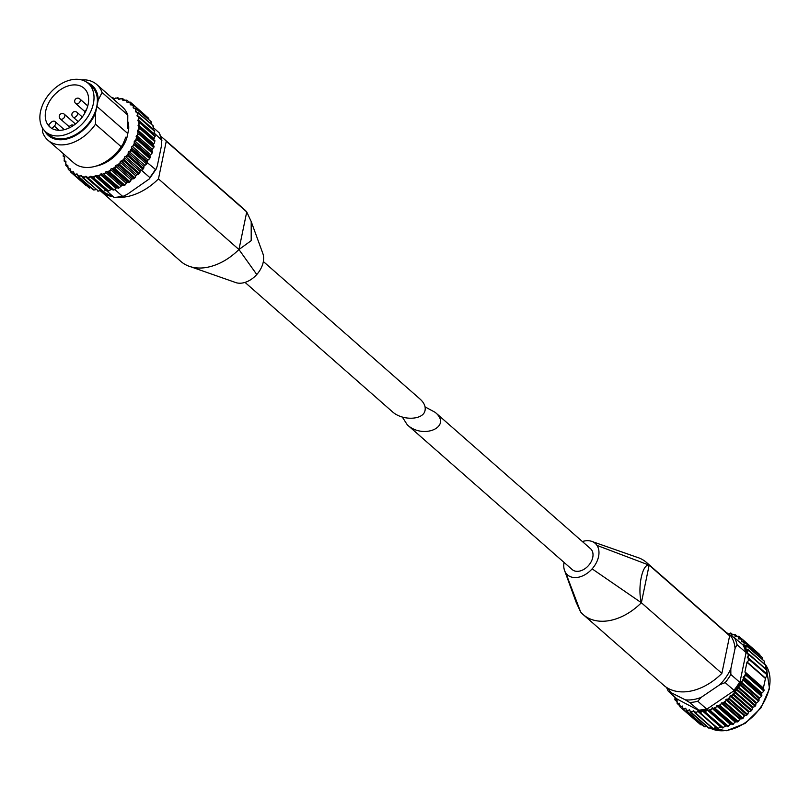 <?xml version="1.0" encoding="UTF-8"?>
<svg xmlns="http://www.w3.org/2000/svg" width="810" height="810" viewBox="0 0 810 810"><rect width="100%" height="100%" fill="white"/><g stroke="black" fill="none" stroke-linecap="round" stroke-linejoin="round"><path stroke-width="1.21" d="M402.317 417.049L407.288 424.825C423.367 439.83 452.618 426.759 435.193 412.351L425.068 406.883M435.193 412.351L590.53 548.704A13.892 9.598 131.3 0 1 588.576 565.471A13.892 9.598 131.3 0 1 572.204 569.582L407.288 424.825M636.538 557.108A52.154 36.035 131.3 0 1 638.077 557.604A52.154 36.035 131.3 0 1 646.582 562.535A52.154 36.035 131.3 0 1 649.154 565.157L729.638 635.799L721.862 673.394A52.154 36.035 131.3 0 1 663.704 685.26L583.22 614.618A52.154 36.035 131.3 0 1 580.649 611.995L576.193 602.377M646.582 562.535L727.066 633.177A52.154 36.035 131.3 0 1 729.638 635.799M582.36 541.536A20.989 14.499 131.3 0 1 591.786 541.384A20.989 14.499 131.3 0 1 596.98 545.403A20.989 14.499 131.3 0 1 592.12 568.863L641.378 602.741L721.862 673.394M641.378 602.741C637.348 587.675 642.381 563.375 649.154 565.157L641.378 602.741A52.154 36.035 131.3 0 1 608.229 620.794A52.154 36.035 131.3 0 1 583.22 614.618M592.12 568.863A20.989 14.499 131.3 0 1 565.755 572.883A20.989 14.499 131.3 0 1 564.58 570.554A20.989 14.499 131.3 0 1 564.043 562.413M719.867 684.673L725.213 682.607L733.931 690.262L735.47 689.735L705.621 709.995L706.492 708.892L697.774 701.237L701.106 697.41L719.867 684.673A41.351 28.573 -48.7 0 0 730.822 668.888L730.843 674.487L739.571 682.141L739.631 683.741L746.354 651.291A43.821 30.274 -48.7 0 0 745.544 648.668L746.354 649.023M685.24 699.82L689.614 702.472L699.597 710.917L676.471 698.726L668.341 691.264L685.24 699.82A41.351 28.573 -48.7 0 0 701.106 697.41M676.198 698.159A43.821 30.274 -48.7 0 0 676.471 698.726L677.069 698.919M679.904 706.806L697.926 722.419L679.904 706.806L682.354 706.057L683.103 709.357A45.998 31.782 -48.7 0 0 683.164 709.398L685.736 708.254L686.829 711.332A45.998 31.782 -48.7 0 0 686.9 711.352L689.543 709.844L690.971 712.648A45.998 31.782 -48.7 0 0 691.041 712.658L693.724 710.785L695.456 713.276A45.998 31.782 -48.7 0 0 695.527 713.286L698.19 711.058L700.204 713.225A45.998 31.782 -48.7 0 0 700.285 713.215L702.584 710.593L705.135 712.476A45.998 31.782 -48.7 0 0 705.216 712.456L706.998 709.762L710.167 711.058A45.998 31.782 -48.7 0 0 710.249 711.028L712.486 707.849L715.21 708.983A45.998 31.782 -48.7 0 0 715.301 708.942L716.627 705.874L720.191 706.29A45.998 31.782 -48.7 0 0 720.272 706.239L721.325 703.06L725.001 703.019A45.998 31.782 -48.7 0 0 725.082 702.969L726.438 699.222L729.577 699.243A45.998 31.782 -48.7 0 0 729.658 699.182L730.083 695.901L733.84 695.01A45.998 31.782 -48.7 0 0 733.911 694.939L734.508 691.092L737.707 690.404A45.998 31.782 -48.7 0 0 737.768 690.322L737.647 686.789L741.12 685.503A45.998 31.782 -48.7 0 0 741.17 685.412L740.937 681.696L744.015 680.38A45.998 31.782 -48.7 0 0 744.056 680.289L743.094 677.403L746.344 675.125A45.998 31.782 -48.7 0 0 746.374 675.034L744.957 671.865L746.942 662.266L749.594 659.512A45.998 31.782 -48.7 0 0 749.594 659.421L747.336 657.568L749.371 654.642A45.998 31.782 -48.7 0 0 749.361 654.561L746.8 653.012L748.491 650.086A45.998 31.782 -48.7 0 0 748.46 650.015L745.544 648.668A43.821 30.274 -48.7 0 0 744.481 646.208L734.498 637.774L727.876 633.926M730.822 668.888L735.045 648.486L737.029 644.649L745.747 652.303L746.354 651.291M762.504 659.512L762.261 657.538L744.572 642.3L762.261 657.538A45.998 31.782 -48.7 0 0 762.22 657.477L762.23 657.629M764.245 663.815L764.397 661.233L746.658 646.015L764.397 661.233A45.998 31.782 -48.7 0 0 764.367 661.173L764.407 661.274M765.288 668.452L765.926 665.395L748.136 650.197M747.326 656.951L765.774 673.14L766.807 669.951L748.977 654.753M747.083 661.972L765.521 678.152L767.029 674.811L749.159 659.613M765.521 678.152L763.405 688.054L763.81 690.343L746.374 675.034M743.398 676.725L761.846 692.904L763.152 691.882M761.846 692.904L761.491 695.598L744.056 680.289M740.937 681.696L759.385 697.886L760.752 697.005M759.385 697.886L758.606 700.721L741.17 685.412M737.961 686.515L756.398 702.705L757.816 701.986M756.398 702.705L755.203 705.631L737.768 690.322M734.508 691.092L752.946 707.282L754.373 706.745M752.946 707.282L751.346 710.249L733.911 694.939M730.64 695.355L749.088 711.544L750.505 711.19M749.088 711.544L747.093 714.481L729.658 699.182M726.438 699.222L744.876 715.412L746.263 715.25M744.876 715.412L742.527 718.267L725.082 702.969M721.953 702.635L740.401 718.824L741.717 718.855M740.401 718.824L737.707 721.548L720.272 706.239M717.275 705.53L735.723 721.71L736.968 721.943M735.723 721.71L732.736 724.241L715.301 708.942M712.486 707.849L732.068 724.464M730.934 724.039L727.694 726.327L710.249 711.028M707.656 709.58L727.117 726.367M726.104 725.77L722.662 727.765L705.216 712.456M721.264 726.813L717.721 728.524L700.336 712.8M716.081 727.279L712.972 728.595L695.587 712.901M691.102 712.324L709.104 728.139L711.251 727.208M686.941 711.069L704.953 726.874L706.624 726.418M749.078 654.237L766.797 669.87L748.896 654.085M765.976 665.385L748.42 649.974M744.825 642.229A45.998 31.782 -48.7 0 0 744.785 642.168L741.494 641.672L742.112 639.049L759.547 654.358A45.998 31.782 -48.7 0 0 759.496 654.308L759.486 654.5M682.698 708.831L700.711 724.636M683.194 709.155L700.66 724.747M701.207 724.96L683.164 709.398M686.384 710.836L704.396 726.651M686.9 711.352L704.518 726.762M690.485 712.192L708.406 727.947A45.998 31.782 -48.7 0 0 708.487 727.967L691.041 712.658M694.939 712.861L713.438 728.716M695.527 713.286L712.972 728.595A45.998 31.782 -48.7 0 1 712.891 728.585L695.213 713.104M699.658 712.851L718.288 728.605M705.135 712.476L722.571 727.957L723.289 727.805L705.267 712M710.167 711.058L727.582 726.58L728.362 726.317L710.279 710.532M715.21 708.983L732.615 724.555L714.602 708.75M732.594 724.575L733.425 724.17L715.311 708.406M720.191 706.29L737.576 721.913L719.563 706.097M738.993 720.708L738.264 721.487L720.252 705.682M725.001 703.019L742.385 718.693L724.373 702.888M743.671 717.397L743.053 718.197L725.041 702.381M729.577 699.243L746.962 714.957L728.949 699.151M748.096 713.59L747.589 714.39L729.577 698.585M733.84 695.01L751.224 710.765L733.222 694.96M752.186 709.357L751.801 710.147L733.789 694.332M737.707 690.404L755.112 706.198L737.1 690.393M755.882 704.771L755.619 705.53L737.616 689.715M741.12 685.503L758.535 701.318L740.522 685.513M759.122 699.911L758.98 700.62L740.968 684.804M744.015 680.38L761.451 696.225L743.448 680.42M761.835 694.848L743.813 679.691M746.344 675.125L763.81 691.001L745.797 675.196M763.992 689.695L746.091 674.447M767.171 675.408L767.181 674.72L749.169 658.915M749.371 654.642L766.807 669.951A45.998 31.782 -48.7 0 0 766.797 669.87M747.964 649.579L765.906 665.324A45.998 31.782 -48.7 0 1 765.926 665.395L748.491 650.086M746.962 645.924A45.998 31.782 -48.7 0 0 746.931 645.864L764.367 661.173M744.228 641.814L762.22 657.477M742.112 639.049A45.998 31.782 -48.7 0 0 742.061 639.009L759.496 654.308M742.061 639.009L738.598 638.877L738.862 636.457L741.393 638.675L738.193 636.154L735.439 636.751M735.115 636.468L735.004 634.473L737.13 636.245L735.055 634.412L731.562 635.162M730.995 633.167L732.746 634.716L730.59 633.025M675.024 699.951L676.897 701.592L674.841 699.648M700.285 713.215L717.721 728.524A45.998 31.782 -48.7 0 1 717.64 728.534M749.594 659.512L767.029 674.811A45.998 31.782 -48.7 0 0 767.029 674.73M745.554 648.314L746.658 646.015M746.405 645.469L744.339 645.094M743.752 644.588L744.572 642.3M741.15 638.644L738.862 636.457M738.477 637.217A45.077 31.145 -48.7 0 0 737.029 636.275L735.126 634.483M731.319 634.939L730.904 633.126M730.914 633.157L728.008 633.997M726.459 632.428L728.149 633.906L726.509 632.539M673.495 695.8L675.165 697.268L674.993 699.88M676.907 701.541L674.983 699.85L677.099 699.941L677.14 703.586M679.367 705.429L677.16 703.495L679.458 703.262L679.853 706.765A45.998 31.782 -48.7 0 0 679.863 706.776M263.341 261.519L420.096 399.107C424.065 402.722 425.726 406.428 425.078 410.235C423.721 420.198 402.276 421.078 392.202 411.571L245.025 282.396M51.951 128.496L54.341 126.127A3.554 2.45 -48.7 0 0 55.07 121.591A3.554 2.45 -48.7 0 0 51.121 122.381L48.57 124.922A25.849 17.86 -48.7 0 0 50.584 127.595M45.755 110.838A25.849 17.86 131.3 0 1 62.097 88.654A25.849 17.86 131.3 0 1 83.987 88.179A25.849 17.86 131.3 0 1 80.362 119.384A25.849 17.86 131.3 0 1 49.896 127.028A25.849 17.86 131.3 0 1 45.755 110.838M163.681 138.672L244.164 209.314A52.154 36.035 -48.7 0 1 246.736 211.936L166.252 141.294A52.154 36.035 -48.7 0 0 163.681 138.672A52.154 36.035 -48.7 0 0 160.876 136.536M100.278 190.715A52.154 36.035 -48.7 0 0 100.319 190.755A52.154 36.035 -48.7 0 0 112.023 196.597M117.774 197.356A52.154 36.035 -48.7 0 0 158.466 178.878L238.95 249.531C228.693 259.524 217.647 265.548 205.811 267.573A52.154 36.035 -48.7 0 1 189.307 266.328A52.154 36.035 -48.7 0 1 180.802 261.397L100.319 190.755M166.252 141.294L158.466 178.878M238.95 249.531L246.736 211.936L251.201 221.555L251.201 240.641L238.95 249.531L256.77 274.519A20.989 14.499 -48.7 0 0 262.805 253.378A20.989 14.499 -48.7 0 0 262.673 253.054M81.466 79.866A37.027 25.586 131.3 0 1 96.785 84.523A37.027 25.586 131.3 0 1 102.07 92.482L127.798 115.06L127.676 128.263L128.689 129.144A32.866 22.71 131.3 0 0 128.152 122.148M87.237 82.579A33.24 22.963 131.3 0 1 98.202 100.136L102.07 92.482M96.785 84.523L122.512 107.112A37.027 25.586 131.3 0 1 127.798 115.06M153.434 127.737L159.206 132.84L161.919 140.343L154.194 133.073M132.222 146.276L134.733 145.415L149.485 158.365L148.878 159.529L147.987 160.107L132.222 146.276A1.235 0.85 -48.7 0 0 131.473 147.612L132.172 150.022L155.388 169.381L156.35 168.784L157.373 165.544L161.595 145.142L161.565 139.543A43.203 29.848 131.3 0 0 159.043 132.668M141.385 170.151L149.759 177.501L149.283 178.949L127.656 194.066L123.717 196.131L114.271 197.61L105.999 190.218M114.807 189.54L122.31 196.131L123.717 196.131M100.531 190.542L114.149 197.377A43.203 29.848 131.3 0 0 122.31 196.131M63.453 153.819L63.139 156.127M63.403 153.9A45.056 31.124 131.3 0 0 63.646 156.269L64.355 156.613A1.235 0.85 -48.7 0 1 64.577 157.808L64.111 160.977M64.111 158.76A45.056 31.124 131.3 0 0 64.699 160.957L65.489 161.16A1.235 0.85 -48.7 0 1 65.883 162.243L65.823 165.412M65.539 163.215A45.056 31.124 131.3 0 0 66.471 165.179L67.311 165.25A1.235 0.85 -48.7 0 1 67.878 166.212L68.243 169.331M67.655 167.174A45.056 31.124 131.3 0 0 68.901 168.875L69.792 168.804A1.235 0.85 -48.7 0 1 70.521 169.614L70.814 172.165A45.978 31.772 131.3 0 0 71.32 172.631L72.89 171.76A1.235 0.85 -48.7 0 1 73.771 172.398L74.338 174.859L89.1 187.809L89.556 187.13M89.161 187.859L74.955 175.223L76.535 174.039A1.235 0.85 -48.7 0 1 77.537 174.504L78.408 176.833L93.16 189.783L93.464 189.186M96.096 189.611L93.849 190.026L79.097 177.076L80.656 175.618A1.235 0.85 -48.7 0 1 81.77 175.902L82.924 178.048L97.818 190.492M101.128 190.188A1.235 0.85 -48.7 0 0 100.946 190.289L98.425 191.119L83.673 178.17L85.182 176.448A1.235 0.85 -48.7 0 1 86.386 176.54L102.556 191.049M106.535 190.066A1.235 0.85 -48.7 0 0 105.776 190.37L103.356 191.433L88.604 178.483L90.011 176.529A1.235 0.85 -48.7 0 1 91.277 176.428L107.558 190.826M112.752 189.844L112.134 189.398A1.235 0.85 -48.7 0 0 110.828 189.692L108.54 190.968L93.788 178.008L95.064 175.851A1.235 0.85 -48.7 0 1 96.37 175.567L113.025 189.965A45.978 31.772 131.3 0 0 113.876 189.712L99.124 176.762L100.227 174.433A1.235 0.85 -48.7 0 1 101.554 173.958L118.412 188.082A45.978 31.772 131.3 0 0 119.262 187.707L104.5 174.757L105.421 172.297A1.235 0.85 -48.7 0 1 106.728 171.649L108.996 172.52L123.758 185.47A45.978 31.772 131.3 0 0 124.588 184.994L109.836 172.044L110.524 169.482A1.235 0.85 -48.7 0 1 111.79 168.672L114.2 169.239L128.952 182.189L128.405 182.564L128.952 182.189A45.978 31.772 131.3 0 0 129.762 181.622L115 168.662L115.445 166.06A1.235 0.85 -48.7 0 1 116.65 165.088L119.161 165.361L133.913 178.311L133.306 178.848L133.913 178.311A45.978 31.772 131.3 0 0 134.673 177.643L119.91 164.693L120.082 162.071A1.235 0.85 -48.7 0 1 121.206 160.977L123.778 160.947L138.53 173.897L137.892 174.606L138.53 173.897A45.978 31.772 131.3 0 0 139.229 173.158L124.467 160.198L124.355 157.606A1.235 0.85 -48.7 0 1 125.378 156.411L127.96 156.087L142.722 169.037L142.064 169.898L142.722 169.037A45.978 31.772 131.3 0 0 143.34 168.227L128.577 155.277L128.182 152.756A1.235 0.85 -48.7 0 1 129.073 151.48L131.635 150.873L146.397 163.822L145.749 164.845L146.397 163.822A45.978 31.772 131.3 0 0 146.924 162.972L147.238 161.453L131.473 147.612M148.878 159.529L149.485 158.365A45.978 31.772 131.3 0 0 149.921 157.484L150.154 156.917L149.921 157.484L135.159 144.534L134.187 142.276A1.235 0.85 -48.7 0 1 134.774 140.899L137.173 139.816L151.936 152.766L151.379 154.052L151.936 152.766A45.978 31.772 131.3 0 0 152.26 151.875L137.498 138.915L136.242 136.849A1.235 0.85 -48.7 0 1 136.657 135.462L138.935 134.177L153.789 147.633L154.092 146.347M137.862 130.076L139.958 128.618L154.72 141.568L154.335 143.056L153.627 143.907L137.862 130.076A1.235 0.85 -48.7 0 0 137.629 131.433L138.075 132.06A45.056 31.124 131.3 0 1 137.447 134.693M154.973 140.839L154.72 141.568A45.978 31.772 131.3 0 0 154.811 140.697L138.297 126.147A1.235 0.85 -48.7 0 1 138.348 124.831L140.241 123.241L155.155 136.596L155.125 135.523M154.659 135.31L138.237 121.075A1.235 0.85 -48.7 0 1 138.115 119.829L139.776 118.149L154.7 131.433L154.518 130.491M153.971 130.43L139.634 117.379L137.467 116.326A1.235 0.85 -48.7 0 1 137.153 115.182L138.571 113.451L153.181 125.844M152.564 125.965L153.07 125.702L138.307 112.752L135.979 111.993A1.235 0.85 -48.7 0 1 135.493 110.97L136.647 109.228L151.116 121.662M150.457 121.996L151.024 121.561L136.272 108.611L133.822 108.155A1.235 0.85 -48.7 0 1 133.174 107.274L134.035 105.573L148.352 118.027A45.978 31.772 131.3 0 1 148.787 118.523M147.693 118.604L148.321 117.997L133.559 105.047L131.028 104.905A1.235 0.85 -48.7 0 1 130.218 104.176L130.795 102.546L145.547 115.496M130.734 102.495A45.978 31.772 131.3 0 0 130.228 102.131L127.646 102.273A1.235 0.85 -48.7 0 1 126.704 101.716L126.988 100.207L128.952 101.939M126.897 100.146L123.758 100.339A1.235 0.85 -48.7 0 1 122.695 99.964L122.685 98.607L124.365 100.086M122.543 98.516L119.424 99.134A1.235 0.85 -48.7 0 1 118.26 98.941L117.976 97.777L119.485 99.103M117.804 97.676L114.726 98.678A1.235 0.85 -48.7 0 1 113.491 98.678L112.954 97.737L114.271 98.891M42.353 127.747L42.636 132.232A37.027 25.586 131.3 0 0 47.922 140.191A37.027 25.586 131.3 0 0 95.499 124.183L121.237 146.772A37.027 25.586 131.3 0 1 109.259 159.266L110.18 158.588A33.24 22.963 131.3 0 0 123.1 143.866L125.844 137.133L126.846 138.014L128.689 129.144M126.846 138.014A32.866 22.71 131.3 0 1 96.167 166.07M112.246 98.101A45.056 31.124 131.3 0 1 113.025 98.061L112.954 97.737M115.607 98.05A45.056 31.124 131.3 0 1 117.906 98.233L117.976 97.777M120.336 98.618A45.056 31.124 131.3 0 1 122.462 99.164L122.685 98.607M124.679 99.954A45.056 31.124 131.3 0 1 126.603 100.845L126.988 100.207M128.577 102.009A45.056 31.124 131.3 0 1 130.248 103.245L130.795 102.546M152.341 151.409L152.007 150.68A1.235 0.85 -48.7 0 1 152.422 149.303L153.687 147.126A45.978 31.772 131.3 0 0 153.9 146.235L138.075 132.06M71.331 172.641L86.083 185.591A45.978 31.772 131.3 0 1 86.073 185.581A45.978 31.772 131.3 0 1 86.062 185.571L71.32 172.631A45.978 31.772 131.3 0 1 71.32 172.631L70.804 172.155M68.303 169.391L70.44 171.274M65.924 165.534L67.675 167.073M64.233 161.139L65.792 162.506M63.281 156.3L64.678 157.525M151.024 121.561A45.978 31.772 131.3 0 1 151.399 122.178L151.419 124.254M153.07 125.702A45.978 31.772 131.3 0 1 153.323 126.4L152.918 129.013A1.235 0.85 -48.7 0 0 152.908 129.033M154.396 130.329A45.978 31.772 131.3 0 1 154.538 131.098L153.87 133.67A1.235 0.85 -48.7 0 0 153.697 134.237M154.973 135.361A45.978 31.772 131.3 0 1 155.004 136.191L154.113 138.662A1.235 0.85 -48.7 0 0 154.052 139.978L138.297 126.147M143.897 167.518L143.34 168.227L143.937 166.597L128.182 152.756M139.948 172.398L139.229 173.158L140.12 171.447L124.355 157.606M135.543 176.874L134.673 177.643L135.847 175.902L120.082 162.071M130.785 180.853L129.762 181.622L131.2 179.891L115.445 166.06M125.752 184.265L124.588 184.994L126.279 183.323L110.524 169.482M123.272 185.672L122.492 185.48A1.235 0.85 -48.7 0 0 121.176 186.138L118.523 188.264M118.027 188.112L117.318 187.788A1.235 0.85 -48.7 0 0 115.992 188.274L114.372 189.773M107.882 191.221L108.54 190.968A45.978 31.772 131.3 0 1 107.71 191.089M102.738 191.545L103.356 191.433A45.978 31.772 131.3 0 1 102.556 191.433M97.838 191.099L98.425 191.119A45.978 31.772 131.3 0 1 97.676 190.998M93.282 189.864L93.849 190.026A45.978 31.772 131.3 0 1 93.16 189.783M154.619 140.494L154.052 139.978M153.627 143.907A1.235 0.85 -48.7 0 0 153.384 145.273L137.629 131.433M153.839 145.901L153.384 145.273M150.154 156.917L149.941 156.107A1.235 0.85 -48.7 0 1 150.528 154.74L151.379 154.052M147.987 160.107A1.235 0.85 -48.7 0 0 147.238 161.453M143.937 166.597A1.235 0.85 -48.7 0 1 144.828 165.311L145.749 164.845M140.12 171.447A1.235 0.85 -48.7 0 1 141.132 170.242L142.064 169.898M135.847 175.902A1.235 0.85 -48.7 0 1 136.971 174.808L137.892 174.606M131.2 179.891A1.235 0.85 -48.7 0 1 132.415 178.929L133.306 178.848M126.279 183.323A1.235 0.85 -48.7 0 1 127.555 182.503L128.405 182.564M40.5 111.638A32.248 22.275 131.3 0 1 60.892 83.967A32.248 22.275 131.3 0 1 88.219 83.369A32.248 22.275 131.3 0 1 83.683 122.3A32.248 22.275 131.3 0 1 45.664 131.848A32.248 22.275 131.3 0 1 40.5 111.638M88.219 83.369L91.57 86.316A32.248 22.275 131.3 0 1 87.045 125.246A32.248 22.275 131.3 0 1 49.025 134.784L45.664 131.848M95.499 124.183L95.57 112.873A33.24 22.963 131.3 0 1 69.974 138.024A33.24 22.963 131.3 0 1 44.752 130.977M95.57 112.873L98.202 100.136M109.259 159.266A37.027 25.586 131.3 0 1 73.659 162.769L47.922 140.191M123.343 143.421L121.237 146.772M96.987 106.485L127.838 133.569M234.89 282.265A20.989 14.499 -48.7 0 0 235.599 282.538A20.989 14.499 -48.7 0 0 256.77 274.519M596.98 545.403L649.154 565.157M565.755 572.883L580.649 611.995M735.47 689.735A43.821 30.274 -48.7 0 0 737.647 686.789A43.821 30.274 -48.7 0 0 739.631 683.741M733.931 690.262A43.203 29.848 -48.7 0 0 739.571 682.141M745.747 652.303A43.203 29.848 -48.7 0 0 743.215 645.418M725.213 682.607A43.203 29.848 -48.7 0 0 730.843 674.487M737.029 644.649A43.203 29.848 -48.7 0 0 734.498 637.774M689.614 702.472A43.203 29.848 -48.7 0 0 697.774 701.237M698.331 710.127A43.203 29.848 -48.7 0 0 706.492 708.892M735.045 648.486A41.351 28.573 -48.7 0 0 730.134 635.111M700.539 724.667A45.998 31.782 -48.7 0 0 700.599 724.697L683.053 709.317M748.187 655.513A45.077 31.145 -48.7 0 0 747.954 653.559M747.458 650.987A45.077 31.145 -48.7 0 0 746.952 649.174M746.091 646.826A45.077 31.145 -48.7 0 0 745.322 645.195M744.117 643.099A45.077 31.145 -48.7 0 0 743.104 641.672M741.565 639.88A45.077 31.145 -48.7 0 0 740.32 638.685M734.913 635.162A45.077 31.145 -48.7 0 0 733.283 634.473M730.934 633.734A45.077 31.145 -48.7 0 0 729.142 633.329M674.862 698.109A45.077 31.145 -48.7 0 0 675.631 699.739M676.846 701.835A45.077 31.145 -48.7 0 0 677.848 703.252M679.387 705.054A45.077 31.145 -48.7 0 0 680.633 706.249M682.476 707.717A45.077 31.145 -48.7 0 0 683.923 708.659M686.04 709.773A45.077 31.145 -48.7 0 0 687.67 710.451M690.019 711.19A45.077 31.145 -48.7 0 0 691.811 711.595M694.352 711.949A45.077 31.145 -48.7 0 0 696.266 712.071M698.949 712.041A45.077 31.145 -48.7 0 0 700.964 711.869M703.758 711.443A45.077 31.145 -48.7 0 0 705.824 710.988M708.679 710.178A45.077 31.145 -48.7 0 0 710.765 709.449M713.62 708.274A45.077 31.145 -48.7 0 0 715.706 707.282M718.521 705.753A45.077 31.145 -48.7 0 0 720.556 704.518M723.279 702.665A45.077 31.145 -48.7 0 0 725.223 701.207M727.815 699.06A45.077 31.145 -48.7 0 0 729.648 697.4M732.058 695A45.077 31.145 -48.7 0 0 733.749 693.168M735.936 690.555A45.077 31.145 -48.7 0 0 737.444 688.581M739.368 685.797A45.077 31.145 -48.7 0 0 740.674 683.721M742.314 680.815A45.077 31.145 -48.7 0 0 743.398 678.658M744.714 675.692A45.077 31.145 -48.7 0 0 745.544 673.505M748.278 660.332A45.077 31.145 -48.7 0 0 748.318 658.267M699.597 710.917A43.821 30.274 -48.7 0 0 702.584 710.593A43.821 30.274 -48.7 0 0 705.621 709.995M709.904 727.957A42.586 29.423 -48.7 0 0 744.917 722.915A42.586 29.423 -48.7 0 0 769.206 688.044A42.586 29.423 -48.7 0 0 766.068 665.617M765.723 665.121A42.586 29.423 -48.7 0 0 764.397 663.4L765.814 665.202M668.361 688.49A41.351 28.573 -48.7 0 0 670.7 692.155M744.977 672.138L763.415 688.328M746.942 662.266L765.389 678.456M744.957 671.865L763.405 688.054M743.094 677.403L761.542 693.593M740.563 682.364L759 698.554M737.515 687.153L755.953 703.343M734.002 691.699L752.439 707.889M730.083 695.901L748.531 712.091M725.841 699.719L744.279 715.908M721.325 703.06L739.773 719.25M716.627 705.874L735.075 722.064M711.828 708.122L730.266 724.312M709.57 710.775L727.582 726.58M706.998 709.762L725.446 725.952M704.558 712.152L722.571 727.957M702.229 710.765L720.677 726.955M699.759 712.942L717.66 728.656L699.739 712.932M697.612 711.109L716.05 727.299M693.208 710.785L694.2 711.666M689.097 709.813L689.766 710.41M685.351 708.203L685.867 708.659M741.889 639.1L759.901 654.915M746.749 652.455L748.065 653.609M155.388 169.381A43.203 29.848 131.3 0 1 149.759 177.501M71.968 171.953A45.056 31.124 131.3 0 1 70.43 170.556M75.603 174.373A45.056 31.124 131.3 0 1 73.801 173.299M79.734 176.074A45.056 31.124 131.3 0 1 77.699 175.345M84.28 177.025A45.056 31.124 131.3 0 1 82.063 176.661M89.161 177.208A45.056 31.124 131.3 0 1 86.791 177.218M94.264 176.62A45.056 31.124 131.3 0 1 91.803 176.995M99.508 175.274A45.056 31.124 131.3 0 1 96.987 176.013M104.784 173.198A45.056 31.124 131.3 0 1 102.262 174.282M109.988 170.434A45.056 31.124 131.3 0 1 107.517 171.841M115.02 167.022A45.056 31.124 131.3 0 1 112.641 168.733M119.789 163.043A45.056 31.124 131.3 0 1 117.541 165.017M124.183 158.568A45.056 31.124 131.3 0 1 122.128 160.765M128.132 153.687A45.056 31.124 131.3 0 1 126.309 156.067M131.564 148.493A45.056 31.124 131.3 0 1 129.995 151.014M134.389 143.087A45.056 31.124 131.3 0 1 133.113 145.689M136.576 137.578A45.056 31.124 131.3 0 1 135.614 140.221M138.854 126.664A45.056 31.124 131.3 0 1 138.571 129.225M138.895 121.47A45.056 31.124 131.3 0 1 138.966 123.92M138.206 116.599A45.056 31.124 131.3 0 1 138.631 118.888M136.799 112.134A45.056 31.124 131.3 0 1 137.558 114.21M134.693 108.165A45.056 31.124 131.3 0 1 135.786 109.998M131.929 104.773A45.056 31.124 131.3 0 1 133.326 106.323M133.559 105.047A45.978 31.772 131.3 0 1 134.035 105.573M136.272 108.611A45.978 31.772 131.3 0 1 136.647 109.228M138.307 112.752A45.978 31.772 131.3 0 1 138.571 113.451M139.634 117.379A45.978 31.772 131.3 0 1 139.776 118.149M140.221 122.411A45.978 31.772 131.3 0 1 140.241 123.241M140.059 127.747A45.978 31.772 131.3 0 1 139.958 128.618M139.148 133.285A45.978 31.772 131.3 0 1 138.935 134.177M137.498 138.915A45.978 31.772 131.3 0 1 137.173 139.816M135.159 144.534A45.978 31.772 131.3 0 1 134.733 145.415M132.172 150.022A45.978 31.772 131.3 0 1 131.635 150.873M128.577 155.277A45.978 31.772 131.3 0 1 127.96 156.087M124.467 160.198A45.978 31.772 131.3 0 1 123.778 160.947M119.91 164.693A45.978 31.772 131.3 0 1 119.161 165.361M115 168.662A45.978 31.772 131.3 0 1 114.2 169.239M109.836 172.044A45.978 31.772 131.3 0 1 108.996 172.52M104.5 174.757A45.978 31.772 131.3 0 1 103.65 175.122M99.124 176.762A45.978 31.772 131.3 0 1 98.263 177.015M93.788 178.008A45.978 31.772 131.3 0 1 92.947 178.139M88.604 178.483A45.978 31.772 131.3 0 1 87.804 178.483M83.673 178.17A45.978 31.772 131.3 0 1 82.924 178.048M79.097 177.076A45.978 31.772 131.3 0 1 78.408 176.833M74.955 175.223A45.978 31.772 131.3 0 1 74.338 174.859M89.707 188.173A45.978 31.772 131.3 0 1 89.1 187.809M67.888 165.766L67.311 165.25M70.531 169.452L69.792 168.804M73.771 172.53L72.89 171.76M77.639 175.011L76.535 174.039M82.185 176.965L80.656 175.618M100.946 190.289L85.182 176.448M105.776 190.37L90.011 176.529M110.828 189.692L95.064 175.851M112.134 189.398L96.37 175.567M115.992 188.274L100.227 174.433M117.318 187.788L101.554 173.958M121.176 186.138L105.421 172.297M122.492 185.48L106.728 171.649M127.555 182.503L111.79 168.672M132.415 178.929L116.65 165.088M136.971 174.808L121.206 160.977M141.132 170.242L125.378 156.411M144.828 165.311L129.073 151.48M149.941 156.107L134.187 142.276M150.528 154.74L134.774 140.899M152.007 150.68L136.242 136.849M152.422 149.303L136.657 135.462M154.113 138.662L138.348 124.831M153.87 133.67L138.115 119.829M152.918 129.013L137.153 115.182M136.829 112.134L135.493 110.97M134.177 108.165L133.174 107.274M131.048 104.895L130.218 104.176M127.383 102.323L126.704 101.716M123.221 100.43L122.695 99.964M54.341 126.127L59.12 130.319M75.705 103.538A3.088 3.088 0 0 1 77.274 98.172A3.088 3.088 0 0 1 79.775 98.901A3.088 2.136 131.3 0 1 79.34 102.627A3.088 2.136 131.3 0 1 75.705 103.538L84.777 111.496M60.274 118.888A3.088 3.088 0 0 1 61.843 113.522A3.088 3.088 0 0 1 64.344 114.251A3.088 2.136 131.3 0 1 63.909 117.976A3.088 2.136 131.3 0 1 60.274 118.888L69.336 126.846M72.92 116.964A3.088 3.088 0 0 1 74.49 111.588A3.088 3.088 0 0 1 76.99 112.327A3.088 2.136 131.3 0 1 76.555 116.053A3.088 2.136 131.3 0 1 72.92 116.964L78.226 121.621M576.183 602.377L564.59 570.554M766.979 670.457L749.027 654.186M766.108 665.779L748.197 649.731M764.559 661.466L746.729 645.661M690.697 712.435L708.811 728.099M737.535 721.943L738.386 721.426M742.335 718.743L743.175 718.116M746.901 715.038L747.711 714.309M751.154 710.876L751.903 710.056M755.042 706.32L755.71 705.449M758.474 701.46L759.041 700.549M761.4 696.367L761.866 695.446M763.769 691.122L764.113 690.231M673.292 695.344L675.155 697.299M766.037 665.516L769.5 688.652L760.904 707.96L745.19 723.37L726.55 730.731L709.874 727.967M666.519 687.396L668.169 691.062M695.081 713.023L712.942 728.696M686.657 711.19L704.335 726.712M730.924 633.086L732.777 634.706M744.663 642.067L762.291 657.528M638.047 557.634L591.766 541.404M251.201 221.555L262.794 253.378M111.719 97.696L112.772 97.615M130.187 102.1L130.764 102.526M152.482 151.936L151.996 153.282M150.194 157.515L149.526 158.881M147.248 162.972L146.407 164.308M143.714 168.196L142.732 169.482M139.654 173.107L138.55 174.292M135.138 177.603L133.944 178.656M130.268 181.582L129.013 182.483M125.115 184.984L123.839 185.703M114.372 189.763L113.177 190.117M156.35 168.784L149.283 178.949M190.846 266.814L235.619 282.518M55.07 121.591L64.304 129.691M79.775 98.901L87.764 105.918M64.344 114.251L75.472 124.021M86.397 109.876A3.088 3.088 0 0 0 84.615 113.451M73.659 125.358A3.088 3.088 0 0 0 69.093 127.98M76.99 112.327L82.296 116.984"/></g></svg>
